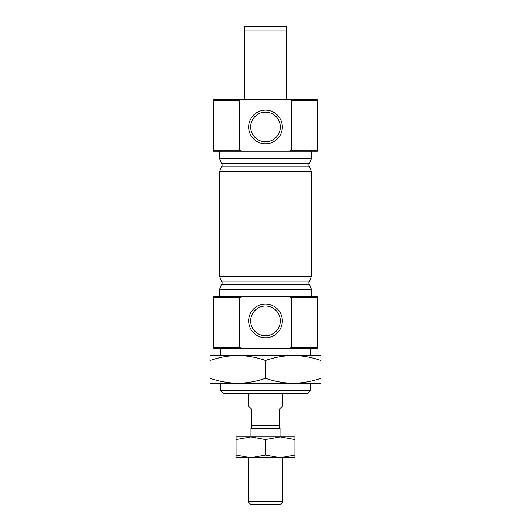 <?xml version="1.0" encoding="UTF-8"?>
<svg xmlns="http://www.w3.org/2000/svg" width="531" height="531" viewBox="0 0 531 531"><rect width="100%" height="100%" fill="white"/><g stroke="black" fill="none" stroke-linecap="round" stroke-linejoin="round"><path stroke-width="0.8" d="M239.687 297.705L213.555 297.705L213.555 296.67L242.116 296.67L239.687 297.705L239.687 347.573L242.116 348.615L288.884 348.615L291.313 347.573L317.445 347.573L317.445 348.615L288.884 348.615M265.5 304.064A16.846 16.846 0 0 1 280.089 329.333A16.846 16.846 0 0 1 250.911 329.333A16.846 16.846 0 0 1 265.5 304.064M242.116 296.67L288.884 296.67L291.313 297.705L291.313 347.573M244.725 99.277L244.725 26.55L286.275 26.55L286.275 99.277M213.555 297.705L213.555 348.615L242.116 348.615M244.725 30.015L286.275 30.015M265.5 306.075A14.835 14.835 0 0 1 278.344 328.324A14.835 14.835 0 0 1 252.656 328.324A14.835 14.835 0 0 1 265.5 306.075M265.5 112.147A14.835 14.835 0 0 1 278.344 134.396A14.835 14.835 0 0 1 252.656 134.396A14.835 14.835 0 0 1 265.5 112.147M265.5 110.136A16.846 16.846 0 0 1 280.089 135.398A16.846 16.846 0 0 1 250.911 135.398A16.846 16.846 0 0 1 265.5 110.136M220.478 348.615L220.478 355.538L293.205 355.538C302.65 355.67 311.883 357.323 320.91 360.489L320.91 355.538L293.205 355.538C283.78 355.67 274.547 357.317 265.5 360.489L265.5 378.298C256.453 381.464 247.22 383.116 237.795 383.243L220.478 383.243L220.478 390.444L310.522 390.444L310.522 383.243L293.205 383.243C283.76 383.11 274.52 381.464 265.5 378.298M310.522 390.444L307.336 393.63L223.664 393.63L220.478 390.444M242.116 151.222L213.555 151.222L213.555 150.18L239.687 150.18L242.116 151.222L288.884 151.222L291.313 150.18L317.445 150.18L317.445 151.222L288.884 151.222M291.313 150.18L291.313 100.313L288.884 99.277L213.555 99.277L213.555 150.18M242.116 99.277L239.687 100.313L239.687 150.18M213.555 100.313L239.687 100.313M291.313 100.313L317.445 100.313L317.445 150.18M288.884 99.277L317.445 99.277L317.445 100.313M288.884 296.67L317.445 296.67L317.445 347.573M291.313 297.705L317.445 297.705M213.555 347.573L239.687 347.573M250.957 436.92L250.957 428.265L251.648 428.265L251.648 425.49L279.352 425.49L279.352 409.215L282.817 405.75L282.817 393.63M279.352 425.49L279.352 428.265L280.043 428.265L280.043 436.92M248.183 393.63L248.183 405.75L251.648 409.215L251.648 425.49M251.648 428.265L279.352 428.265M248.183 457.702L248.183 501.795L282.817 501.795L282.817 457.702M282.817 501.795L280.162 504.45L250.838 504.45L248.183 501.795M265.5 439.549L280.215 436.92L294.937 439.549L294.937 436.92L250.785 436.92L265.5 439.549L265.5 455.067L250.785 457.702L280.215 457.702L265.5 455.067M294.937 455.067L280.215 457.702L294.937 457.702L294.937 439.549M236.063 436.92L250.785 436.92L236.063 439.549L236.063 436.92M236.063 457.702L250.785 457.702L236.063 455.067L236.063 457.702M236.063 455.067L236.063 439.549M320.91 378.298C311.863 381.464 302.63 383.116 293.205 383.243L320.91 383.243L320.91 360.489M310.522 348.615L310.522 355.538L293.205 355.538M210.09 378.298L210.09 383.243L237.795 383.243C228.35 383.11 219.117 381.464 210.09 378.298L210.09 355.538L237.795 355.538C247.24 355.67 256.48 357.323 265.5 360.489M237.795 383.243L293.205 383.243M210.09 360.489C219.137 357.317 228.37 355.67 237.795 355.538M219.615 296.67L219.615 289.249L311.385 289.249L311.385 296.67M219.615 289.249L221.467 284.536L309.533 284.536L311.385 289.249M221.467 284.536C222.363 283.388 222.363 282.24 221.467 281.091L309.533 281.091C308.637 282.24 308.637 283.388 309.533 284.536M221.467 281.091L219.615 276.379L311.385 276.379L309.533 281.091M219.615 276.379L219.615 171.506L311.385 171.506L311.385 276.379M219.615 171.506L221.467 166.794L309.533 166.794L311.385 171.506M221.467 166.794C222.363 165.645 222.363 164.497 221.467 163.349L309.533 163.349C308.637 164.497 308.637 165.645 309.533 166.794M221.467 163.349L219.615 158.636L311.385 158.636L309.533 163.349M219.615 151.222L219.615 158.636M311.385 151.222L311.385 158.636"/></g></svg>
